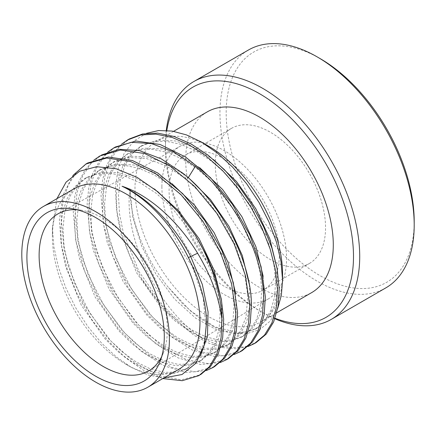 <?xml version="1.0" encoding="UTF-8"?>
<svg xmlns="http://www.w3.org/2000/svg" width="436" height="436" viewBox="0 0 436 436"><rect width="100%" height="100%" fill="white"/><g stroke="black" fill="none" stroke-linecap="round" stroke-linejoin="round"><path stroke-width="0.33" stroke-dasharray="2.18 1.64" d="M74.006 188.81A104.362 60.255 -120 0 0 52.391 236.585A104.362 60.255 60 0 0 126.184 364.403L131.699 367.586L148.256 375.047L163.925 377.908M178.368 369.575A104.362 60.255 60 0 1 126.184 364.403M56.942 198.658L52.391 227.679L52.391 236.585M52.391 227.679L53.939 247.136L58.522 267.541L65.929 288.114L75.864 308.067L87.919 326.651L101.615 343.165L116.401 356.98L131.699 367.586M198.892 375.636L200.625 374.638L181.294 379.838L158.524 375.614L134.332 362.305L110.853 341.017L90.165 313.555L74.109 282.255L64.125 249.774L61.122 218.877L63.187 200.467L68.447 184.641L76.709 171.991L87.685 162.993M191.23 263.584L203.111 297.227L206.152 328.482L204.222 342.004L200.07 353.547L193.829 362.763L185.703 369.363L174.585 373.407L161.843 373.701L147.973 370.224L133.53 363.09L119.088 352.577L105.212 339.066L81.319 305.211L65.634 266.603L61.71 247.326L60.669 229.042L62.555 212.446L67.313 198.173L74.785 186.755L84.693 178.618L96.683 174.068L110.308 173.283L125.056 176.275L140.376 182.918L155.701 192.957L170.449 205.983L196.075 238.884L213.477 276.528L218.24 295.314L220.126 313.097L219.079 329.18L215.15 342.941L208.517 353.83L199.437 361.428L188.308 365.428L175.555 365.673L161.691 362.153L147.254 354.986L132.822 344.445L118.963 330.924L95.113 297.058L79.472 258.472L75.575 239.211L74.545 220.948L76.442 204.375L81.21 190.118L88.682 178.716L98.585 170.596L110.57 166.056L124.178 165.271L138.91 168.258L154.219 174.891L169.528 184.908L184.265 197.911L209.88 230.758L227.298 268.358L232.083 287.128L233.996 304.906L232.982 320.994L229.091 334.772L222.496 345.694L213.466 353.329L202.342 357.384L189.589 357.683L175.713 354.196L161.255 347.056L146.801 336.527L132.915 323L109.022 289.101L93.348 250.46L89.445 231.167L88.421 212.882L90.328 196.293L95.119 182.03L102.624 170.634L112.559 162.53L128.391 157.412L146.692 158.579L166.323 165.942L186.068 178.994L205.536 197.846L222.464 220.665L235.691 245.817L244.34 271.524L247.839 295.951L245.991 317.359L238.961 334.232L227.287 345.35L216.169 349.383L203.427 349.667L189.562 346.179L175.119 339.039L160.677 328.521L146.807 315.01L122.93 281.16L107.251 242.563L103.337 223.287L102.291 205.013L104.177 188.423L108.935 174.149L116.396 162.732L126.298 154.595L138.288 150.044L151.913 149.248L166.661 152.235L181.981 158.878L197.306 168.912L212.06 181.937L237.685 214.839L255.093 252.482L259.861 271.268L261.747 289.052L260.701 305.14L256.777 318.901L250.144 329.796L241.07 337.393L229.941 341.393L217.188 341.644L203.318 338.123L188.881 330.962L174.444 320.416L160.584 306.89L136.735 273.023L121.094 234.432L117.197 215.166L116.167 196.903L118.069 180.33L122.838 166.072L130.315 154.676L140.223 146.556L152.208 142.022L165.816 141.242L180.553 144.229L195.857 150.867L211.166 160.889L225.903 173.893L251.512 206.746L268.925 244.34L273.71 263.11L275.617 280.888L274.604 296.976L270.712 310.748L264.118 321.664L255.082 329.305L237.762 333.976L217.341 330.166L195.628 318.171L174.553 298.987L155.995 274.239L141.602 246.024L132.675 216.752L130.037 188.913M99.828 155.984L101.561 154.987L90.584 163.98L82.317 176.635L77.063 192.461L74.997 210.866L78 241.762L87.985 274.244L104.041 305.543L124.723 333.006L148.202 354.294L172.4 367.603L195.17 371.826L214.501 366.627M72.91 175.479L63.127 194.957L59.389 219.875L61.116 243.795L67.199 269.05L77.292 294.327L90.83 318.302L107.076 339.726L125.143 357.487L144.049 370.665L162.781 378.573M206.364 370.556L186.592 372.518L164.225 365.897L141.084 351.176L119.028 329.491L99.844 302.513L85.091 272.347L75.973 241.326L73.264 211.863L74.894 195.628L78.981 181.3L85.429 169.304L94.045 159.985M220.24 362.545L200.462 364.507L178.101 357.885L154.954 343.165L132.904 321.479L113.72 294.502L98.967 264.336L89.849 233.315L87.14 203.857L88.77 187.616L92.857 173.288L99.299 161.293L107.915 151.979M200.538 355.547L188.02 368.022L176.902 372.072L164.159 372.366L150.289 368.883L135.847 361.755L121.404 351.236L107.523 337.731L83.636 303.876L67.951 265.268L64.027 245.986L62.986 227.706L64.871 211.111L69.629 196.838L77.101 185.414L87.009 177.283L101.501 172.285L118.183 172.651L136.163 178.329L154.491 189.006M221.559 300.431L222.267 320.307L219.041 337.448L212.076 350.947L201.754 360.092L190.625 364.087L177.872 364.338L164.007 360.817L149.57 353.651L135.138 343.11L121.279 329.583L97.435 295.722L81.788 257.136L77.891 237.871L76.861 219.613L78.758 203.04L83.527 188.783L90.999 177.381L100.901 169.261L116.15 164.17L133.754 164.961L152.687 171.566L171.844 183.572M235.435 292.42L236.149 312.236L232.949 329.338L226.033 342.827L215.782 351.994L204.664 356.048L191.905 356.343L178.03 352.86L163.576 345.721L149.117 335.191L135.231 321.664L111.338 287.765L95.664 249.125L91.762 229.832L90.737 211.547L92.645 194.957L97.435 180.695L104.934 169.293L114.875 161.189L130.119 156.148L147.695 156.965L166.596 163.571L185.72 175.561M130.021 188.902C122.816 237.304 158.481 310.476 202.184 338.118L217.144 344.663L231.445 347.634L244.591 346.931L256.123 342.592M242.253 350.604L222.921 355.803L200.151 351.585L175.953 338.271L152.475 316.988L131.786 289.526L115.731 258.221L105.746 225.739L102.749 194.843L104.809 176.438L110.068 160.612L118.336 147.962L129.312 138.964M115.436 146.976L104.46 155.968L96.193 168.623L90.933 184.45L88.873 202.854L91.871 233.751L101.861 266.233L117.911 297.537L138.599 325L162.078 346.282L186.276 359.596L209.046 363.815L228.377 358.615M277.056 268.391L277.77 288.212L274.571 305.314L267.655 318.803L257.398 327.965L248.226 331.611L237.854 332.635L214.703 326.771L190.494 310.95L167.904 286.828A107.845 62.266 60 0 1 130.053 188.902M249.31 284.408L250.019 304.252L246.814 321.365L239.882 334.859L229.603 344.015L218.485 348.048L205.743 348.331L191.878 344.838L177.436 337.704L162.999 327.185L149.128 313.675L125.246 279.825L109.567 241.228L105.654 221.951L104.607 203.677L106.493 187.088L111.245 172.814L118.712 161.396L128.615 153.259L143.869 148.153L161.478 148.932L180.422 155.538L199.59 167.549M263.18 276.402L263.889 296.273L260.668 313.413L253.703 326.913L243.386 336.058L232.257 340.058L219.504 340.303L205.634 336.788L191.197 329.621L176.76 319.081L162.9 305.554L139.051 271.688L123.41 233.091L119.513 213.831L118.483 195.568L120.385 178.994L125.154 164.737L132.631 153.336L142.539 145.221L157.788 140.136L175.386 140.932L194.314 147.537L213.466 159.543M282.572 274.113A104.362 60.255 60 0 1 260.957 321.888A104.362 60.255 60 0 1 180.537 293.929A104.362 60.255 60 0 1 134.98 188.902A104.362 60.255 -120 0 1 156.595 141.128A104.362 60.255 -120 0 1 208.779 146.294M277.688 308.47L270.118 321.196L259.502 329.747L246.373 333.731L231.374 332.979L215.242 327.534L198.762 317.675L182.722 303.887L167.904 286.828M234.11 354.533L214.338 356.501L191.976 349.874L168.83 335.153L146.774 313.468L127.595 286.496L112.842 256.324L103.724 225.303L101.01 195.846L102.64 179.605L106.733 165.277L113.175 153.281L121.791 143.967M146.458 133.323L133.939 140.964L124.325 152.987L118.058 168.868L115.415 187.921L116.521 209.307L121.328 232.083L129.623 255.245L141.041 277.765L165.56 311.015L193.971 335.273L208.512 343.061L222.66 347.601L235.958 348.767L247.986 346.527M141.041 277.765A119.878 69.21 -120 0 0 202.184 338.118M207.307 111.85A104.362 60.255 -120 0 0 185.692 159.625A104.362 60.255 60 0 0 231.244 264.652A104.362 60.255 60 0 0 311.669 292.611M275.062 318.28A132.953 76.763 60 0 1 259.485 310.786A132.953 76.763 60 0 1 165.473 147.951A132.953 76.763 60 0 1 166.814 130.473M274.887 318.776A137.351 79.297 60 0 1 262.592 312.579A137.351 79.297 60 0 1 165.473 144.365L165.473 147.951M165.473 144.365A137.351 79.297 60 0 1 166.28 130.435M385.751 287.929A137.351 79.297 60 0 1 279.912 251.131A137.351 79.297 60 0 1 219.957 112.908A137.351 79.297 60 0 1 248.406 50.031M414.2 221.461A132.953 76.763 60 0 1 320.188 275.743A132.953 76.763 60 0 1 226.175 112.908A132.953 76.763 60 0 1 320.188 58.631M161.674 356.67A90.683 52.358 -120 0 0 163.495 352.566A90.683 52.358 -120 0 0 167.37 329.458A90.683 52.358 -120 0 0 81.298 210.196A90.683 52.358 -120 0 0 76.834 209.716M161.898 186.608A88.143 50.887 -120 0 0 200.674 275.628A88.143 50.887 -120 0 0 268.756 298.649A88.143 50.887 -120 0 0 286.55 258.575A88.143 50.887 -120 0 0 248.378 170.193A88.143 50.887 -120 0 0 180.618 145.995A88.143 50.887 -120 0 0 161.898 186.608M279.362 254.422A77.973 45.017 -120 0 0 245.326 175.953A77.973 45.017 -120 0 0 185.235 155.058A77.973 45.017 -120 0 0 169.086 190.755A77.973 45.017 -120 0 0 203.121 269.23A77.973 45.017 -120 0 0 263.213 290.12A77.973 45.017 -120 0 0 279.362 254.422M309.402 263.453A77.973 45.017 60 0 0 325.55 227.756A77.973 45.017 -120 0 0 291.515 149.286A77.973 45.017 -120 0 0 231.423 128.391A77.973 45.017 -120 0 0 215.275 164.089A77.973 45.017 60 0 0 249.31 242.563A77.973 45.017 60 0 0 309.402 263.453L263.213 290.12M183.098 173.386L186.068 178.994L188.238 177.741M227.276 345.323L229.592 343.988M126.298 154.6L128.615 153.265M241.064 337.382L243.381 336.047M140.234 146.583L142.55 145.243M255.082 329.3L257.398 327.959M173.588 131.318L156.595 141.128M276.724 312.786L260.957 321.888M259.485 310.786L262.592 312.579M188.02 368.017L185.703 369.352M87.02 177.31L84.704 178.651M201.743 360.071L199.426 361.411M100.901 169.261L98.585 170.596M215.766 351.966L213.449 353.302M114.897 161.211L112.581 162.546M81.298 210.196L72.087 208.751M163.495 352.566L160.137 361.264M268.756 298.649L149.058 370.693M180.618 145.995L58.38 213.629M231.423 128.391L185.235 155.058"/><path stroke-width="0.65" d="M169.391 339.459A104.362 60.255 -120 0 0 123.835 234.432A104.362 60.255 -120 0 0 43.415 206.468A104.362 60.255 -120 0 0 21.8 254.248A104.362 60.255 -120 0 0 67.357 359.275A104.362 60.255 -120 0 0 147.777 387.233A104.362 60.255 -120 0 0 169.391 339.459M164.29 336.51A97.146 56.086 -120 0 0 72.087 208.751A97.146 56.086 -120 0 0 26.907 257.191A97.146 56.086 -120 0 0 83.658 368.071A97.146 56.086 -120 0 0 160.137 361.264A97.146 56.086 -120 0 0 164.29 336.51M147.777 387.233L178.368 369.575A104.362 60.255 60 0 0 199.982 321.795A104.362 60.255 -120 0 0 154.426 216.768A104.362 60.255 -120 0 0 74.006 188.81L43.415 206.468M163.925 377.908L182.03 374.508L195.851 363.286L204.266 345.208L206.61 321.795C205.912 303.167 200.783 283.76 191.23 263.584A107.845 62.266 -120 0 0 188.412 257.578A107.845 62.266 -120 0 0 122.069 186.243C148.889 194.957 178.133 220.889 197.612 253.234C210.806 275.181 218.894 297.096 221.886 318.967A119.878 69.21 -120 0 0 195.35 235.282L206.871 256.188L215.635 277.748L221.308 299.096L223.679 319.365L222.676 337.742L218.349 353.482L210.893 365.951L200.625 374.638M195.35 235.282L177.91 211.64L158.077 191.927L137.068 177.343L116.145 168.765L96.579 166.705L79.548 171.272L66.07 182.155L56.942 198.658M94.045 159.985L99.828 155.984L120.456 150.033L144.529 153.505L170.024 166.067L194.805 186.603L216.796 213.313L234.148 243.866L245.435 275.596L249.735 305.74L248.542 323.643L244.149 338.968L236.748 351.122L226.644 359.618L228.377 358.615L238.481 350.119L245.882 337.971L250.275 322.645L251.468 304.737C251.152 261.469 221.526 203.781 183.098 173.386L161.184 158.824L139.4 150.611L119.104 149.297L101.561 154.987M212.768 367.63L214.501 366.627L224.611 358.13L232.007 345.982L236.399 330.652L237.593 312.748L233.293 282.604L222.006 250.874L204.653 220.322L182.668 193.611L157.887 173.076L132.391 160.513L108.319 157.047L87.685 162.993L85.952 163.996L106.58 158.045L130.653 161.516L156.153 174.078L180.935 194.614L202.92 221.325L220.273 251.877L231.56 283.607L235.86 313.751L234.666 331.654L230.273 346.98L222.878 359.133L212.768 367.624L206.364 370.556M162.781 378.573L182.243 380.699L198.892 375.636L209.324 366.758L216.828 353.972L221.079 337.813L221.886 318.967M72.91 175.479L85.952 163.996M226.644 359.618L220.24 362.545M107.915 151.979L113.703 147.978L131.241 142.289L151.537 143.602L173.326 151.815L195.241 166.378C233.663 196.767 263.295 254.466 263.611 297.728L262.412 315.637L258.025 330.962L250.624 343.11L240.514 351.607L234.11 354.533M122.069 186.243C147.859 197.563 174.378 224.878 190.592 256.319L202.315 284.452L208.076 311.882L207.449 336.276L200.538 355.547M154.491 189.006L178.58 210.811L199.061 238.656L213.874 269.617L221.559 300.431M171.844 183.572L194.799 205.465L214.169 232.737L228.142 262.701L235.435 292.42M185.72 175.561L188.385 177.659L210.457 199.563L228.976 226.349L242.312 255.534L249.31 284.408M127.574 139.967L129.312 138.964L142.588 133.956L157.679 133.122L174.013 136.484L190.984 143.902L207.956 155.08L224.289 169.577L239.375 186.837L252.657 206.174L263.633 226.84L271.901 248.035L277.154 268.936L279.22 288.719L278.021 306.622L273.634 321.948L266.233 334.101L256.123 342.592L254.39 343.595L264.499 335.099L271.901 322.951L276.288 307.625L277.481 289.722L275.421 269.933L270.162 249.038L261.9 227.843L250.923 207.176L237.642 187.834L222.556 170.58L206.217 156.083L189.251 144.905L172.28 137.487L155.941 134.125L140.855 134.958L127.574 139.967L121.791 143.967M240.514 351.607L242.247 350.604L252.357 342.107L259.758 329.959L264.151 314.634L265.344 296.731L261.044 266.581L249.757 234.851L232.404 204.299L210.414 177.588L185.632 157.053L160.137 144.496L136.065 141.024L115.436 146.976L113.703 147.978M199.59 167.549L222.551 189.447L241.92 216.714L255.888 246.678L263.18 276.402M213.466 159.543L236.426 181.436L255.79 208.702L269.764 238.666L277.056 268.391M282.572 280.348L281.035 261.823L276.473 242.138L269.028 222.055L258.979 202.348L246.678 183.796L232.59 167.113L217.232 152.965L201.176 141.907L208.779 146.294A104.362 60.255 -120 0 1 282.572 274.113L282.572 280.348L281.34 295.401L277.688 308.47M247.986 346.527L254.39 343.595M201.176 141.907L186.488 134.915L172.182 131.078L158.699 130.538L146.458 133.323M276.724 312.786L311.669 292.611A104.362 60.255 60 0 0 333.284 244.836A104.362 60.255 -120 0 0 287.727 139.809A104.362 60.255 -120 0 0 207.307 111.85L173.588 131.318M166.814 130.473A132.953 76.763 60 0 1 267.421 98.64A132.953 76.763 60 0 1 353.498 256.51A132.953 76.763 60 0 1 275.062 318.28M166.28 130.435A137.351 79.297 60 0 1 193.922 81.488A137.351 79.297 60 0 1 299.761 118.287A137.351 79.297 60 0 1 359.716 256.51A137.351 79.297 60 0 1 331.267 319.386A137.351 79.297 60 0 1 274.887 318.776M193.922 81.488L248.406 50.031A137.351 79.297 60 0 1 317.081 56.833A137.351 79.297 60 0 1 414.2 225.052A137.351 79.297 60 0 1 385.751 287.929L331.267 319.386M317.081 56.833L320.188 58.631A132.953 76.763 60 0 1 414.2 221.461L414.2 225.052M76.834 209.716A90.683 52.358 -120 0 0 58.38 213.629A90.683 52.358 -120 0 0 39.12 255.414A90.683 52.358 -120 0 0 79.014 347.007A90.683 52.358 -120 0 0 149.058 370.693A90.683 52.358 -120 0 0 161.674 356.67M188.238 177.741L195.241 166.378M188.412 257.578L197.612 253.234"/></g></svg>
